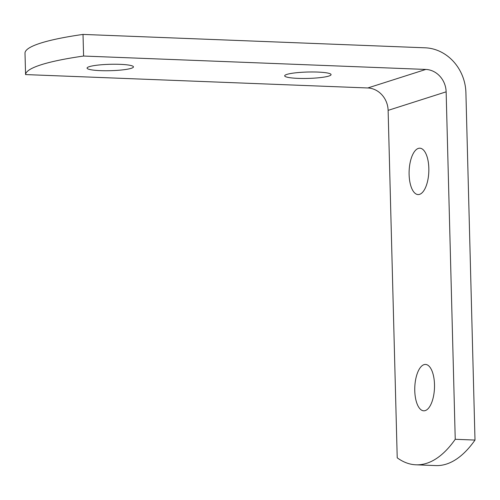 <?xml version="1.0" encoding="UTF-8"?>
<svg xmlns="http://www.w3.org/2000/svg" width="500" height="500" viewBox="0 0 500 500"><rect width="100%" height="100%" fill="white"/><g stroke="black" fill="none" stroke-linecap="round" stroke-linejoin="round"><path stroke-width="0.75" d="M83.588 56.044A163.806 22.587 178.5 0 0 25.569 74.575L25 52.95A163.806 22.587 -1.5 0 1 83.019 34.419L83.588 56.044L425.812 69.438A21.837 19.544 -107.7 0 1 446.138 91.831L455.238 439.294L475 440.069A163.806 69.513 92.2 0 1 435.725 465.581L415.962 464.806A163.806 69.513 -87.8 0 0 455.238 439.294M25.569 74.575L367.794 87.969A21.837 19.544 -107.7 0 1 388.119 110.369L397.219 457.825A163.806 69.513 -87.8 0 0 415.962 464.806M475 440.069L465.9 92.606A43.681 39.094 72.3 0 0 425.244 47.812L83.019 34.419M286.881 74.4A23.206 3.2 -1.5 0 1 312.887 71.969A23.206 3.2 -1.5 0 1 331.075 74.612A23.206 3.2 -1.5 0 1 328.875 76.044A23.206 3.2 -1.5 0 1 302.856 78.475A23.206 3.2 -1.5 0 1 284.681 75.831A23.206 3.2 -1.5 0 1 286.881 74.4M89.269 66.669A23.206 3.2 -1.5 0 1 115.275 64.237A23.206 3.2 -1.5 0 1 133.463 66.881A23.206 3.2 -1.5 0 1 131.256 68.312A23.206 3.2 -1.5 0 1 105.244 70.744A23.206 3.2 -1.5 0 1 87.062 68.094A23.206 3.2 -1.5 0 1 89.269 66.669M419.575 194.356A23.206 9.85 92.2 0 1 418.062 194.569A23.206 9.85 92.2 0 1 409.131 170.975A23.206 9.85 92.2 0 1 419.894 148.194A23.206 9.85 92.2 0 1 428.85 170.012A23.206 9.85 92.2 0 1 419.575 194.356M425.238 410.6A23.206 9.85 92.2 0 1 423.725 410.812A23.206 9.85 92.2 0 1 414.794 387.219A23.206 9.85 92.2 0 1 425.556 364.438A23.206 9.85 92.2 0 1 434.513 386.256A23.206 9.85 92.2 0 1 425.238 410.6M425.812 69.438L367.794 87.969M446.138 91.831L388.119 110.369"/></g></svg>
